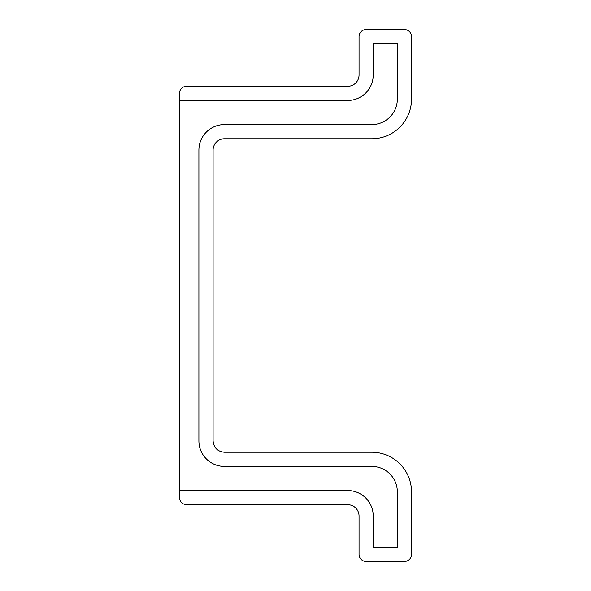 <?xml version="1.0" encoding="UTF-8"?>
<svg xmlns="http://www.w3.org/2000/svg" width="591" height="591" viewBox="0 0 591 591"><rect width="100%" height="100%" fill="white"/><g stroke="black" fill="none" stroke-linecap="round" stroke-linejoin="round"><path stroke-width="0.44" stroke-dasharray="2.96 2.22" d="M411.528 36.642A7.092 7.092 0 0 0 404.436 29.55L366.139 29.55A7.092 7.092 0 0 0 359.047 36.642L359.047 74.939A11.347 11.347 0 0 1 347.7 86.286L186.564 86.286A7.092 7.092 0 0 0 179.472 93.378L179.472 497.622C179.9 501.936 182.264 504.3 186.564 504.714L347.7 504.714A11.347 11.347 0 0 1 359.047 516.061L359.047 554.358A7.092 7.092 0 0 0 366.139 561.45L404.436 561.45A7.092 7.092 0 0 0 411.528 554.358L411.528 491.948A39.715 39.715 0 0 0 371.813 452.233L224.44 452.233C217.547 451.561 213.765 447.779 213.092 440.886L213.092 150.114A11.347 11.347 0 0 1 224.44 138.767L371.813 138.767A39.715 39.715 0 0 0 411.528 99.052L411.528 36.642M179.472 490.53L347.7 490.53A25.531 25.531 0 0 1 373.231 516.061L373.231 547.266L397.344 547.266L397.344 491.948A25.531 25.531 0 0 0 371.813 466.417L224.44 466.417A25.531 25.531 0 0 1 198.908 440.886L198.908 150.114A25.531 25.531 0 0 1 224.44 124.583L371.813 124.583A25.531 25.531 0 0 0 397.344 99.052L397.344 43.734L373.231 43.734L373.231 74.939A25.531 25.531 0 0 1 347.7 100.47L179.472 100.47"/><path stroke-width="0.89" d="M179.472 490.53L179.472 497.622C179.9 501.936 182.264 504.3 186.564 504.714L347.7 504.714A11.347 11.347 0 0 1 359.047 516.061L359.047 554.358A7.092 7.092 0 0 0 366.139 561.45L404.436 561.45A7.092 7.092 0 0 0 411.528 554.358L411.528 491.948A39.715 39.715 0 0 0 371.813 452.233L224.44 452.233C217.547 451.561 213.765 447.779 213.092 440.886L213.092 150.114A11.347 11.347 0 0 1 224.44 138.767L371.813 138.767A39.715 39.715 0 0 0 411.528 99.052L411.528 36.642A7.092 7.092 0 0 0 404.436 29.55L366.139 29.55A7.092 7.092 0 0 0 359.047 36.642L359.047 74.939A11.347 11.347 0 0 1 347.7 86.286L186.564 86.286A7.092 7.092 0 0 0 179.472 93.378L179.472 100.47L347.7 100.47A25.531 25.531 0 0 0 373.231 74.939L373.231 43.734L397.344 43.734L397.344 99.052A25.531 25.531 0 0 1 371.813 124.583L224.44 124.583A25.531 25.531 0 0 0 198.908 150.114L198.908 440.886A25.531 25.531 0 0 0 224.44 466.417L371.813 466.417A25.531 25.531 0 0 1 397.344 491.948L397.344 547.266L373.231 547.266L373.231 516.061A25.531 25.531 0 0 0 347.7 490.53L179.472 490.53L179.472 100.47"/></g></svg>

